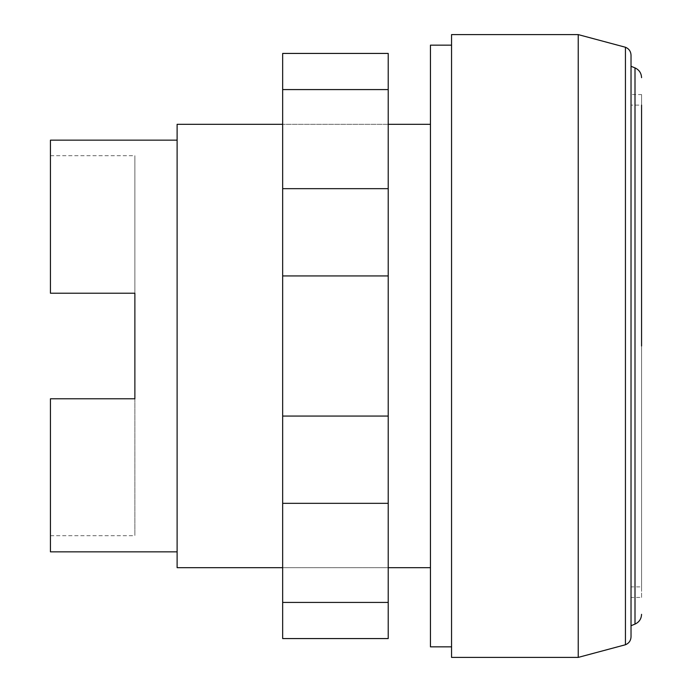 <?xml version="1.0" encoding="UTF-8"?>
<svg xmlns="http://www.w3.org/2000/svg" width="692" height="692" viewBox="0 0 692 692"><rect width="100%" height="100%" fill="white"/><g stroke="black" fill="none" stroke-linecap="round" stroke-linejoin="round"><path stroke-width="0.52" stroke-dasharray="3.46 2.59" d="M282.665 567.674L282.665 124.326L282.665 567.674L388.221 567.674L388.221 124.326L388.221 567.674L282.665 567.674M388.221 124.326L282.665 124.326L388.221 124.326M282.665 602.421L282.665 503.335L388.221 503.335L388.221 638.569L282.665 638.569L282.665 602.421L388.221 602.421M282.665 503.335L282.665 53.431L388.221 53.431L388.221 503.335M282.665 89.579L388.221 89.579M282.665 188.665L388.221 188.665M282.665 275.935L388.221 275.935M282.665 416.065L388.221 416.065M451.556 45.153L451.556 646.847L451.556 45.153M631.009 597.438L631.009 94.562L631.009 597.438L641.562 597.438L641.562 105.115L641.562 586.885L631.009 586.885L631.009 105.115L631.009 586.885M641.562 586.885L641.562 105.115L631.009 105.115M641.562 597.438L641.562 94.562L631.009 94.562M631.026 625.724L631.009 66.268L631.009 625.732M631.009 636.285L631.009 55.715M625.438 644.754L625.438 47.246M430.45 124.326L430.45 567.674L430.45 124.326M177.109 140.156L177.109 551.844L177.109 140.156M134.879 398.782L134.879 535.703L134.879 398.782L50.438 398.782L50.438 535.703L50.438 398.782L134.879 398.782L50.438 398.782L50.438 551.844M134.879 293.218L50.438 293.218L50.438 155.691L50.438 293.218L134.879 293.218L134.879 155.691L134.879 293.218L50.438 293.218L50.438 140.156M177.109 567.674L177.109 124.326M578.227 657.4L578.227 34.6M641.562 94.562L641.562 346M430.45 646.847L430.45 45.153M451.556 657.4L451.556 34.6M635.005 624.097L635.005 67.903M50.438 535.703L134.879 535.703M50.438 155.691L134.879 155.691"/><path stroke-width="1.04" d="M282.665 89.579L282.665 638.569L388.221 638.569L388.221 53.431L282.665 53.431L282.665 89.579L388.221 89.579M282.665 602.421L388.221 602.421M282.665 503.335L388.221 503.335M282.665 416.065L388.221 416.065M282.665 275.935L388.221 275.935M282.665 188.665L388.221 188.665M578.227 657.4L451.556 657.4L451.556 34.6L578.227 34.6L578.227 657.4L625.438 644.754C628.967 643.275 630.836 640.628 631.026 636.804L631.026 55.196C630.836 51.372 628.967 48.725 625.438 47.246L625.438 644.754M451.556 646.847L430.45 646.847L430.45 45.153L451.556 45.153M641.562 105.115L641.562 346M631.026 66.276L635.005 67.903L635.005 624.097L631.026 625.724M625.438 47.246L578.227 34.6M430.45 567.674L388.221 567.674M282.665 567.674L177.109 567.674L177.109 124.326L282.665 124.326M430.45 124.326L388.221 124.326M177.109 551.844L50.438 551.844L50.438 398.782L134.879 398.782L134.879 293.218L134.879 398.782M177.109 140.156L50.438 140.156L50.438 293.218L134.879 293.218M635.005 67.903C639.166 69.831 641.354 73.093 641.562 77.677M635.005 624.097C639.166 622.169 641.354 618.908 641.562 614.323"/></g></svg>

